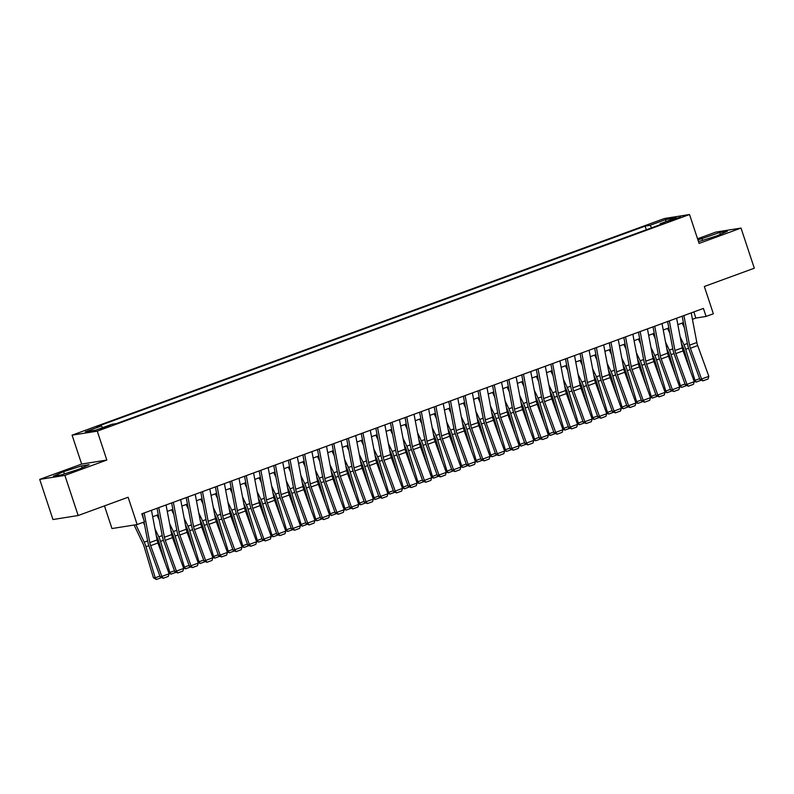 <?xml version="1.0" encoding="UTF-8"?>
<svg xmlns="http://www.w3.org/2000/svg" width="794" height="794" viewBox="0 0 794 794"><rect width="100%" height="100%" fill="white"/><g stroke="black" fill="none" stroke-linecap="round" stroke-linejoin="round"><path stroke-width="1.19" d="M107.24 427.152L110.217 425.792L102.883 427.847L99.915 429.207L107.24 427.152M104.471 505.897L111.964 528.546L137.154 524.536L144.448 521.866L141.789 513.837L703.415 308.419L706.065 316.439L713.359 313.769L704.338 286.485L754.3 268.213L741.03 228.077L715.831 232.096L697.559 238.776M39.7 479.397L52.97 519.534L78.169 515.514L64.89 475.388L106.833 460.044L97.275 431.152L72.085 435.162L81.643 464.063L39.7 479.397L64.89 475.388M97.275 431.152L689.529 214.519L664.34 218.539L72.085 435.162M673.471 219.154L667.387 221.645L680.577 217.169L673.471 219.154L673.729 219.928M651.824 227.769L649.879 225.357L645.115 226.121L96.62 426.735L101.384 425.981L85.335 431.847L95.687 430.199L111.736 424.333L116.5 423.569L664.995 222.945L660.231 223.71L660.142 224.722M649.879 225.357L665.928 219.491L676.28 217.844L660.231 223.71M137.154 524.536L128.132 497.243L78.169 515.514M689.529 214.519L699.087 243.421L741.03 228.077M692.428 319.327L695.852 318.066L706.065 316.439M152.686 516.745L158.264 514.701M167.276 511.405L172.844 509.371M181.866 506.066L187.434 504.031M196.455 500.736L202.023 498.701M211.035 495.396L216.613 493.362M225.625 490.067L231.193 488.022M240.215 484.727L245.783 482.692M254.805 479.387L260.372 477.353M269.384 474.058L274.962 472.023M283.974 468.718L289.552 466.683M298.564 463.388L304.132 461.344M313.154 458.049L318.722 456.014M327.743 452.719L333.311 450.674M342.323 447.379L347.901 445.345M356.913 442.04L362.481 440.005M371.503 436.71L377.071 434.665M386.092 431.37L391.66 429.336M400.682 426.041L406.25 423.996M415.262 420.701L420.84 418.666M429.852 415.361L435.42 413.327M444.442 410.032L450.009 407.987M459.031 404.692L464.599 402.657M473.611 399.362L479.189 397.318M488.201 394.023L493.779 391.988M502.791 388.683L508.359 386.648M517.38 383.353L522.948 381.309M531.97 378.013L537.538 375.979M546.55 372.684L552.128 370.639M561.14 367.344L566.708 365.309M575.729 362.004L581.297 359.97M590.319 356.675L595.887 354.63M604.909 351.335L610.477 349.3M619.489 346.005L625.067 343.961M634.078 340.666L639.646 338.631M648.668 335.326L654.236 333.291M663.258 329.996L668.826 327.952M677.838 324.657L683.416 322.622M693.827 311.923L695.852 318.066M646.326 229.774L645.115 226.121M101.384 425.981L102.724 427.629M665.65 221.725L665.928 219.491M698.512 241.674L717.051 235.808L727.334 231.272L719.751 232.473L697.946 239.967M106.833 460.044L81.643 464.063M60.979 475.001L78.844 469.244L89.127 464.698L81.544 465.909L63.669 471.666L53.387 476.211L60.979 475.001M702.621 240.463L701.876 238.23M720.366 234.349L719.751 232.473M64.413 473.899L63.669 471.666M82.159 467.785L81.544 465.909M691.207 312.876L696.834 342.512A8.476 3.394 -110.1 0 0 697.688 345.579L708.853 376.346L701.568 379.016L702.928 380.862L699.961 379.582L688.785 348.804A12.714 5.092 69.9 0 1 687.515 344.209L682.185 316.181M699.961 379.582L701.568 379.016L690.393 348.248A8.476 3.394 -110.1 0 1 689.539 345.182L683.912 315.546M708.853 376.346L708.04 378.986L702.928 380.862M681.421 343.494L682.741 346.263A8.476 3.394 69.9 0 1 683.902 349.281L690.383 370.977M693.787 380.366L694.978 380.376L685.698 349.3A12.714 5.092 -110.1 0 0 683.952 344.775L680.15 336.815M684.388 327.743L682.155 323.079M701.042 380.276L696.159 382.063L694.016 380.981M696.159 382.063L694.978 380.376L699.633 378.669M676.617 318.215L682.245 347.851A8.476 3.394 -110.1 0 0 683.098 350.918L694.274 381.686L686.979 384.356L688.338 386.192L685.371 384.911L674.195 354.144A12.714 5.092 69.9 0 1 672.925 349.549L667.605 321.51M685.371 384.911L686.979 384.356L675.803 353.588A8.476 3.394 -110.1 0 1 674.95 350.521L669.322 320.885M694.274 381.686L693.45 384.326L688.338 386.192M662.027 323.555L667.655 353.181A8.476 3.394 -110.1 0 0 668.508 356.248L679.684 387.025L672.389 389.685L673.759 391.531L670.791 390.251L659.616 359.483A12.714 5.092 69.9 0 1 658.335 354.878L653.015 326.85M670.791 390.251L672.389 389.685L661.213 358.918A8.476 3.394 -110.1 0 1 660.36 355.851L654.742 326.215M679.684 387.025L678.86 389.665L673.759 391.531M647.447 328.885L653.065 358.521A8.476 3.394 -110.1 0 0 653.919 361.588L665.094 392.355L657.799 395.025L659.169 396.861L656.201 395.581L645.026 364.813A12.714 5.092 69.9 0 1 643.745 360.218L638.426 332.19M656.201 395.581L657.799 395.025L646.624 364.257A8.476 3.394 -110.1 0 1 645.78 361.191L640.153 331.555M665.094 392.355L664.27 394.995L659.169 396.861M632.858 334.224L638.485 363.86A8.476 3.394 -110.1 0 0 639.329 366.927L650.504 397.695L643.209 400.365L644.579 402.201L641.612 400.92L630.436 370.153A12.714 5.092 69.9 0 1 629.166 365.548L623.836 337.519M641.612 400.92L643.209 400.365L632.044 369.587A8.476 3.394 -110.1 0 1 631.19 366.52L625.563 336.894M650.504 397.695L649.681 400.335L644.579 402.201M666.831 348.834L668.151 351.603A8.476 3.394 69.9 0 1 669.312 354.62L675.793 376.306M679.198 385.695L680.389 385.705L671.109 354.64A12.714 5.092 -110.1 0 0 669.372 350.114L665.561 342.145M669.799 333.083L667.565 328.418M686.453 385.606L681.57 387.393L679.426 386.321M681.57 387.393L680.389 385.705L685.043 384.008M652.241 354.164L653.571 356.933A8.476 3.394 69.9 0 1 654.732 359.95L661.204 381.646M664.618 391.035L665.799 391.045L656.519 359.97A12.714 5.092 -110.1 0 0 654.782 355.444L650.971 347.484M655.209 338.413L652.986 333.748M671.863 390.946L666.98 392.732L664.836 391.65M666.98 392.732L665.799 391.045L670.454 389.338M637.651 359.503L638.981 362.272A8.476 3.394 69.9 0 1 640.143 365.29L646.614 386.986M650.028 396.365L651.209 396.385L641.929 365.309A12.714 5.092 -110.1 0 0 640.192 360.784L636.391 352.814M640.619 343.752L638.396 339.088M657.273 396.275L652.39 398.062L650.256 396.99M652.39 398.062L651.209 396.385L655.874 394.678M623.072 364.833L624.392 367.612A8.476 3.394 69.9 0 1 625.553 370.619L632.034 392.315M635.438 401.704L636.619 401.714L627.349 370.639A12.714 5.092 -110.1 0 0 625.603 366.113L621.801 358.154M626.039 349.092L623.806 344.427M642.683 401.615L637.8 403.402L635.666 402.32M637.8 403.402L636.619 401.714L641.284 400.017M618.268 339.554L623.895 369.19A8.476 3.394 -110.1 0 0 624.749 372.257L635.925 403.024L628.63 405.694L629.989 407.54L627.022 406.26L615.846 375.483A12.714 5.092 69.9 0 1 614.576 370.887L609.256 342.859M627.022 406.26L628.63 405.694L617.454 374.927A8.476 3.394 -110.1 0 1 616.601 371.86L610.973 342.224M635.925 403.024L635.101 405.665L629.989 407.54M608.482 370.173L609.802 372.942A8.476 3.394 69.9 0 1 610.963 375.959L617.444 397.655M620.848 407.034L622.039 407.054L612.76 375.979A12.714 5.092 -110.1 0 0 611.013 371.453L607.212 363.493M611.449 354.422L609.216 349.757M628.104 406.955L623.221 408.741L621.077 407.659M623.221 408.741L622.039 407.054L626.694 405.347M603.678 344.894L609.306 374.53A8.476 3.394 -110.1 0 0 610.159 377.597L621.335 408.364L614.04 411.034L615.4 412.87L612.432 411.59L601.266 380.822A12.714 5.092 69.9 0 1 599.986 376.227L594.666 348.189M612.432 411.59L614.04 411.034L602.864 380.266A8.476 3.394 -110.1 0 1 602.011 377.2L596.383 347.564M621.335 408.364L620.511 411.004L615.4 412.87M593.892 375.512L595.212 378.281A8.476 3.394 69.9 0 1 596.373 381.299L602.854 402.985M606.259 412.374L607.45 412.384L598.17 381.319A12.714 5.092 -110.1 0 0 596.433 376.793L592.622 368.823M596.86 359.761L594.627 355.097M613.514 412.284L608.631 414.071L606.487 412.999M608.631 414.071L607.45 412.384L612.105 410.687M589.088 350.233L594.716 379.86A8.476 3.394 -110.1 0 0 595.569 382.926L606.745 413.704L599.45 416.364L600.82 418.21L597.852 416.929L586.677 386.162A12.714 5.092 69.9 0 1 585.396 381.557L580.077 353.529M597.852 416.929L599.45 416.364L588.275 385.596A8.476 3.394 -110.1 0 1 587.421 382.529L581.804 352.893M606.745 413.704L605.921 416.344L600.82 418.21M579.302 380.842L580.632 383.611A8.476 3.394 69.9 0 1 581.794 386.628L588.265 408.324M591.679 417.713L592.86 417.723L583.58 386.648A12.714 5.092 -110.1 0 0 581.843 382.122L578.032 374.163M582.27 365.091L580.047 360.426M598.924 417.624L594.041 419.411L591.897 418.329M594.041 419.411L592.86 417.723L597.515 416.016M574.509 355.563L580.136 385.199A8.476 3.394 -110.1 0 0 580.98 388.266L592.155 419.034L584.86 421.703L586.23 423.539L583.262 422.259L572.087 391.492A12.714 5.092 69.9 0 1 570.807 386.896L565.487 358.868M583.262 422.259L584.86 421.703L573.685 390.936A8.476 3.394 -110.1 0 1 572.841 387.869L567.214 358.233M592.155 419.034L591.332 421.674L586.23 423.539M564.713 386.182L566.043 388.951A8.476 3.394 69.9 0 1 567.204 391.968L573.675 413.664M577.089 423.043L578.27 423.063L569 391.988A12.714 5.092 -110.1 0 0 567.253 387.462L563.452 379.492M567.69 370.431L565.457 365.766M584.334 422.954L579.451 424.74L577.317 423.668M579.451 424.74L578.27 423.063L582.935 421.356M559.919 360.903L565.546 390.539A8.476 3.394 -110.1 0 0 566.39 393.596L577.566 424.373L570.281 427.043L571.64 428.879L568.673 427.599L557.497 396.831A12.714 5.092 69.9 0 1 556.227 392.226L550.897 364.198M568.673 427.599L570.281 427.043L559.105 396.266A8.476 3.394 -110.1 0 1 558.251 393.199L552.624 363.573M577.566 424.373L576.752 427.013L571.64 428.879M550.133 391.511L551.453 394.29A8.476 3.394 69.9 0 1 552.614 397.298L559.095 418.994M562.499 428.383L563.69 428.393L554.411 397.318A12.714 5.092 -110.1 0 0 552.664 392.792L548.862 384.832M553.1 375.77L550.867 371.106M569.755 428.294L564.871 430.08L562.728 428.998M564.871 430.08L563.69 428.393L568.345 426.686M545.329 366.233L550.957 395.869A8.476 3.394 -110.1 0 0 551.81 398.935L562.986 429.703L555.691 432.373L557.051 434.209L554.083 432.938L542.907 402.161A12.714 5.092 69.9 0 1 541.637 397.566L536.317 369.538M554.083 432.938L555.691 432.373L544.515 401.605A8.476 3.394 -110.1 0 1 543.662 398.538L538.034 368.902M562.986 429.703L562.162 432.343L557.051 434.209M535.543 396.851L536.863 399.62A8.476 3.394 69.9 0 1 538.024 402.637L544.505 424.333M547.91 433.713L549.101 433.732L539.821 402.657A12.714 5.092 -110.1 0 0 538.084 398.131L534.273 390.172M538.511 381.1L536.278 376.435M555.165 433.633L550.282 435.42L548.138 434.338M550.282 435.42L549.101 433.732L553.755 432.025M530.739 371.572L536.367 401.208A8.476 3.394 -110.1 0 0 537.22 404.275L548.396 435.043L541.101 437.712L542.471 439.548L539.503 438.268L528.328 407.501A12.714 5.092 69.9 0 1 527.047 402.895L521.727 374.867M539.503 438.268L541.101 437.712L529.926 406.935A8.476 3.394 -110.1 0 1 529.072 403.878L523.444 374.242M548.396 435.043L547.572 437.683L542.471 439.548M520.953 402.191L522.283 404.96A8.476 3.394 69.9 0 1 523.444 407.977L529.916 429.663M533.33 439.052L534.511 439.062L525.231 407.997A12.714 5.092 -110.1 0 0 523.494 403.471L519.683 395.501M523.921 386.44L521.698 381.775M540.575 438.963L535.692 440.749L533.548 439.678M535.692 440.749L534.511 439.062L539.166 437.365M516.16 376.912L521.777 406.538A8.476 3.394 -110.1 0 0 522.631 409.605L533.806 440.382L526.511 443.042L527.881 444.888L524.913 443.608L513.738 412.84A12.714 5.092 69.9 0 1 512.458 408.235L507.138 380.207M524.913 443.608L526.511 443.042L515.336 412.275A8.476 3.394 -110.1 0 1 514.492 409.208L508.865 379.572M533.806 440.382L532.982 443.022L527.881 444.888M506.364 407.521L507.694 410.29A8.476 3.394 69.9 0 1 508.855 413.307L515.326 435.003M518.74 444.392L519.921 444.402L510.641 413.327A12.714 5.092 -110.1 0 0 508.904 408.801L505.103 400.841M509.331 391.77L507.108 387.105M525.985 444.303L521.102 446.089L518.958 445.007M521.102 446.089L519.921 444.402L524.586 442.695M501.57 382.242L507.197 411.878A8.476 3.394 -110.1 0 0 508.041 414.944L519.216 445.712L511.922 448.382L513.291 450.218L510.324 448.938L499.148 418.17A12.714 5.092 69.9 0 1 497.868 413.575L492.548 385.547M510.324 448.938L511.922 448.382L500.746 417.614A8.476 3.394 -110.1 0 1 499.902 414.547L494.275 384.911M519.216 445.712L518.393 448.352L513.291 450.218M486.98 387.581L492.608 417.217A8.476 3.394 -110.1 0 0 493.461 420.274L504.627 451.052L497.342 453.721L498.701 455.558L495.734 454.277L484.558 423.51A12.714 5.092 69.9 0 1 483.288 418.904L477.968 390.876M495.734 454.277L497.342 453.721L486.166 422.944A8.476 3.394 -110.1 0 1 485.313 419.877L479.685 390.251M504.627 451.052L503.813 453.692L498.701 455.558M472.39 392.911L478.018 422.547A8.476 3.394 -110.1 0 0 478.871 425.614L490.047 456.381L482.752 459.051L484.112 460.887L481.144 459.617L469.969 428.839A12.714 5.092 69.9 0 1 468.698 424.244L463.378 396.216M481.144 459.617L482.752 459.051L471.576 428.284A8.476 3.394 -110.1 0 1 470.723 425.217L465.095 395.581M490.047 456.381L489.223 459.021L484.112 460.887M457.801 398.251L463.428 427.887A8.476 3.394 -110.1 0 0 464.282 430.953L475.457 461.721L468.162 464.391L469.532 466.227L466.564 464.947L455.389 434.179A12.714 5.092 69.9 0 1 454.108 429.574L448.789 401.546M466.564 464.947L468.162 464.391L456.987 433.613A8.476 3.394 -110.1 0 1 456.133 430.556L450.516 400.92M475.457 461.721L474.633 464.361L469.532 466.227M443.221 403.59L448.848 433.216A8.476 3.394 -110.1 0 0 449.692 436.283L460.867 467.061L453.573 469.72L454.942 471.567L451.975 470.286L440.799 439.519A12.714 5.092 69.9 0 1 439.519 434.913L434.199 406.885M451.975 470.286L453.573 469.72L442.397 438.953A8.476 3.394 -110.1 0 1 441.553 435.886L435.926 406.25M460.867 467.061L460.044 469.701L454.942 471.567M428.631 408.92L434.258 438.556A8.476 3.394 -110.1 0 0 435.102 441.623L446.278 472.39L438.983 475.06L440.352 476.896L437.385 475.616L426.209 444.848A12.714 5.092 69.9 0 1 424.939 440.253L419.609 412.225M437.385 475.616L438.983 475.06L427.817 444.293A8.476 3.394 -110.1 0 1 426.964 441.226L421.336 411.59M446.278 472.39L445.454 475.03L440.352 476.896M414.041 414.26L419.669 443.896A8.476 3.394 -110.1 0 0 420.522 446.953L431.698 477.73L424.403 480.4L425.763 482.236L422.795 480.956L411.62 450.188A12.714 5.092 69.9 0 1 410.349 445.583L405.029 417.555M422.795 480.956L424.403 480.4L413.227 449.622A8.476 3.394 -110.1 0 1 412.374 446.556L406.746 416.929M431.698 477.73L430.874 480.37L425.763 482.236M399.451 419.589L405.079 449.225A8.476 3.394 -110.1 0 0 405.933 452.292L417.108 483.06L409.813 485.729L411.183 487.566L408.205 486.295L397.04 455.518A12.714 5.092 69.9 0 1 395.759 450.923L390.44 422.894M408.205 486.295L409.813 485.729L398.638 454.962A8.476 3.394 -110.1 0 1 397.784 451.895L392.157 422.259M417.108 483.06L416.284 485.7L411.183 487.566M384.872 424.929L390.489 454.565A8.476 3.394 -110.1 0 0 391.343 457.632L402.518 488.399L395.223 491.069L396.593 492.905L393.626 491.625L382.45 460.857A12.714 5.092 69.9 0 1 381.17 456.252L375.85 428.224M393.626 491.625L395.223 491.069L384.048 460.292A8.476 3.394 -110.1 0 1 383.194 457.225L377.577 427.599M402.518 488.399L401.695 491.039L396.593 492.905M370.282 430.269L375.909 459.895A8.476 3.394 -110.1 0 0 376.753 462.962L387.929 493.739L380.634 496.399L382.003 498.245L379.036 496.965L367.86 466.187A12.714 5.092 69.9 0 1 366.58 461.592L361.26 433.564M379.036 496.965L380.634 496.399L369.458 465.631A8.476 3.394 -110.1 0 1 368.615 462.565L362.987 432.928M387.929 493.739L387.105 496.369L382.003 498.245M355.692 435.598L361.32 465.234A8.476 3.394 -110.1 0 0 362.173 468.301L373.339 499.069L366.054 501.739L367.414 503.575L364.446 502.294L353.27 471.527A12.714 5.092 69.9 0 1 352 466.932L346.67 438.893M364.446 502.294L366.054 501.739L354.878 470.971A8.476 3.394 -110.1 0 1 354.025 467.904L348.397 438.268M373.339 499.069L372.525 501.709L367.414 503.575M341.102 440.938L346.73 470.564A8.476 3.394 -110.1 0 0 347.583 473.631L358.759 504.408L351.464 507.078L352.824 508.914L349.856 507.634L338.681 476.866A12.714 5.092 69.9 0 1 337.41 472.261L332.091 444.233M349.856 507.634L351.464 507.078L340.289 476.301A8.476 3.394 -110.1 0 1 339.435 473.234L333.808 443.608M358.759 504.408L357.935 507.048L352.824 508.914M326.513 446.268L332.14 475.904A8.476 3.394 -110.1 0 0 332.994 478.971L344.169 509.738L336.874 512.408L338.244 514.244L335.276 512.974L324.101 482.196A12.714 5.092 69.9 0 1 322.821 477.601L317.501 449.573M335.276 512.974L336.874 512.408L325.699 481.64A8.476 3.394 -110.1 0 1 324.845 478.574L319.218 448.938M344.169 509.738L343.345 512.378L338.244 514.244M311.933 451.607L317.55 481.243A8.476 3.394 -110.1 0 0 318.404 484.31L329.579 515.078L322.285 517.748L323.654 519.584L320.687 518.303L309.511 487.536A12.714 5.092 69.9 0 1 308.231 482.931L302.911 454.902M320.687 518.303L322.285 517.748L311.109 486.97A8.476 3.394 -110.1 0 1 310.265 483.903L304.638 454.277M329.579 515.078L328.756 517.718L323.654 519.584M297.343 456.947L302.971 486.573A8.476 3.394 -110.1 0 0 303.814 489.64L314.99 520.417L307.695 523.077L309.065 524.923L306.097 523.643L294.921 492.866A12.714 5.092 69.9 0 1 293.651 488.27L288.321 460.242M306.097 523.643L307.695 523.077L296.519 492.31A8.476 3.394 -110.1 0 1 295.676 489.243L290.048 459.607M314.99 520.417L314.166 523.048L309.065 524.923M282.753 462.277L288.381 491.913A8.476 3.394 -110.1 0 0 289.234 494.98L300.41 525.747L293.115 528.417L294.475 530.253L291.507 528.973L280.332 498.205A12.714 5.092 69.9 0 1 279.061 493.61L273.741 465.572M291.507 528.973L293.115 528.417L281.939 497.649A8.476 3.394 -110.1 0 1 281.086 494.583L275.458 464.947M300.41 525.747L299.586 528.387L294.475 530.253M268.164 467.616L273.791 497.243A8.476 3.394 -110.1 0 0 274.645 500.309L285.82 531.087L278.525 533.757L279.885 535.593L276.917 534.312L265.752 503.545A12.714 5.092 69.9 0 1 264.471 498.94L259.152 470.911M276.917 534.312L278.525 533.757L267.35 502.979A8.476 3.394 -110.1 0 1 266.496 499.912L260.869 470.286M285.82 531.087L284.996 533.727L279.885 535.593M253.574 472.946L259.201 502.582A8.476 3.394 -110.1 0 0 260.055 505.649L271.23 536.416L263.936 539.086L265.305 540.922L262.338 539.652L251.162 508.875A12.714 5.092 69.9 0 1 249.882 504.279L244.562 476.251M262.338 539.652L263.936 539.086L252.76 508.319A8.476 3.394 -110.1 0 1 251.906 505.252L246.289 475.616M271.23 536.416L270.407 539.057L265.305 540.922M238.994 478.286L244.621 507.922A8.476 3.394 -110.1 0 0 245.465 510.989L256.641 541.756L249.346 544.426L250.715 546.262L247.748 544.982L236.572 514.214A12.714 5.092 69.9 0 1 235.292 509.609L229.972 481.581M247.748 544.982L249.346 544.426L238.17 513.649A8.476 3.394 -110.1 0 1 237.327 510.582L231.699 480.956M256.641 541.756L255.817 544.396L250.715 546.262M224.404 483.625L230.032 513.252A8.476 3.394 -110.1 0 0 230.875 516.318L242.051 547.096L234.766 549.756L236.126 551.602L233.158 550.321L221.983 519.544A12.714 5.092 69.9 0 1 220.712 514.949L215.382 486.921M233.158 550.321L234.766 549.756L223.59 518.988A8.476 3.394 -110.1 0 1 222.737 515.921L217.109 486.285M242.051 547.096L241.237 549.726L236.126 551.602M209.815 488.955L215.442 518.591A8.476 3.394 -110.1 0 0 216.296 521.658L227.471 552.426L220.176 555.095L221.536 556.931L218.568 555.651L207.393 524.884A12.714 5.092 69.9 0 1 206.122 520.288L200.803 492.25M218.568 555.651L220.176 555.095L209.001 524.328A8.476 3.394 -110.1 0 1 208.147 521.261L202.52 491.625M227.471 552.426L226.647 555.066L221.536 556.931M195.225 494.295L200.852 523.921A8.476 3.394 -110.1 0 0 201.706 526.988L212.881 557.765L205.586 560.425L206.956 562.271L203.989 560.991L192.813 530.223A12.714 5.092 69.9 0 1 191.533 525.618L186.213 497.59M203.989 560.991L205.586 560.425L194.411 529.658A8.476 3.394 -110.1 0 1 193.557 526.591L187.93 496.965M212.881 557.765L212.058 560.405L206.956 562.271M180.645 499.625L186.262 529.261A8.476 3.394 -110.1 0 0 187.116 532.327L198.292 563.095L190.997 565.765L192.366 567.601L189.399 566.33L178.223 535.553A12.714 5.092 69.9 0 1 176.943 530.958L171.623 502.93M189.399 566.33L190.997 565.765L179.821 534.997A8.476 3.394 -110.1 0 1 178.978 531.93L173.35 502.294M198.292 563.095L197.468 565.735L192.366 567.601M166.055 504.964L171.683 534.6A8.476 3.394 -110.1 0 0 172.526 537.667L183.702 568.435L176.407 571.104L177.777 572.94L174.809 571.66L163.633 540.893A12.714 5.092 69.9 0 1 162.353 536.287L157.033 508.259M174.809 571.66L176.407 571.104L165.231 540.327A8.476 3.394 -110.1 0 1 164.388 537.26L158.76 507.634M183.702 568.435L182.878 571.075L177.777 572.94M151.465 510.304L157.093 539.93A8.476 3.394 -110.1 0 0 157.946 542.997L169.112 573.764L161.827 576.434L163.187 578.28L160.219 577L149.044 546.222A12.714 5.092 69.9 0 1 147.773 541.627L144.042 522.015M143.436 518.829L142.454 513.599M160.219 577L161.827 576.434L150.652 545.667A8.476 3.394 -110.1 0 1 149.798 542.6L144.171 512.964M169.112 573.764L168.298 576.404L163.187 578.28M491.784 412.86L493.104 415.629A8.476 3.394 69.9 0 1 494.265 418.646L500.746 440.342M504.15 449.722L505.331 449.741L496.061 418.666A12.714 5.092 -110.1 0 0 494.315 414.14L490.513 406.171M494.751 397.109L492.518 392.444M511.396 449.632L506.512 451.419L504.379 450.347M506.512 451.419L505.331 449.741L509.996 448.034M477.194 418.19L478.514 420.959A8.476 3.394 69.9 0 1 479.675 423.976L486.156 445.672M489.561 455.061L490.752 455.071L481.472 423.996A12.714 5.092 -110.1 0 0 479.725 419.47L475.924 411.51M480.162 402.449L477.928 397.784M496.816 454.972L491.933 456.758L489.789 455.677M491.933 456.758L490.752 455.071L495.406 453.364M462.604 423.53L463.924 426.299A8.476 3.394 69.9 0 1 465.086 429.316L471.567 451.012M474.971 460.391L476.162 460.411L466.882 429.336A12.714 5.092 -110.1 0 0 465.145 424.81L461.334 416.85M465.572 407.779L463.339 403.114M482.226 460.312L477.343 462.098L475.199 461.016M477.343 462.098L476.162 460.411L480.817 458.704M448.014 428.869L449.344 431.638A8.476 3.394 69.9 0 1 450.506 434.655L456.977 456.342M460.391 465.731L461.572 465.741L452.292 434.675A12.714 5.092 -110.1 0 0 450.555 430.149L446.744 422.18M450.982 413.118L448.759 408.453M467.636 465.641L462.753 467.428L460.609 466.356M462.753 467.428L461.572 465.741L466.227 464.043M433.425 434.199L434.755 436.968A8.476 3.394 69.9 0 1 435.916 439.985L442.387 461.681M445.801 471.07L446.982 471.08L437.712 440.005A12.714 5.092 -110.1 0 0 435.966 435.479L432.164 427.519M436.392 418.448L434.169 413.783M453.046 470.981L448.163 472.767L446.029 471.686M448.163 472.767L446.982 471.08L451.647 469.373M418.845 439.539L420.165 442.308A8.476 3.394 69.9 0 1 421.326 445.325L427.807 467.021M431.211 476.4L432.402 476.42L423.123 445.345A12.714 5.092 -110.1 0 0 421.376 440.819L417.575 432.849M421.812 423.788L419.579 419.123M438.457 476.311L433.574 478.097L431.44 477.025M433.574 478.097L432.402 476.42L437.057 474.713M404.255 444.868L405.575 447.637A8.476 3.394 69.9 0 1 406.736 450.655L413.217 472.351M416.622 481.74L417.813 481.75L408.533 450.674A12.714 5.092 -110.1 0 0 406.786 446.149L402.985 438.189M407.223 429.127L404.99 424.462M423.877 481.65L418.994 483.437L416.85 482.355M418.994 483.437L417.813 481.75L422.468 480.042M389.665 450.208L390.985 452.977A8.476 3.394 69.9 0 1 392.147 455.994L398.628 477.69M402.042 487.069L403.223 487.089L393.943 456.014A12.714 5.092 -110.1 0 0 392.206 451.488L388.395 443.528M392.633 434.457L390.4 429.792M409.287 486.99L404.404 488.776L402.26 487.695M404.404 488.776L403.223 487.089L407.878 485.382M375.076 455.548L376.406 458.317A8.476 3.394 69.9 0 1 377.567 461.334L384.038 483.02M387.452 492.409L388.633 492.419L379.353 461.354A12.714 5.092 -110.1 0 0 377.616 456.828L373.805 448.858M378.043 439.797L375.82 435.132M394.697 492.32L389.814 494.106L387.671 493.034M389.814 494.106L388.633 492.419L393.288 490.722M360.486 460.877L361.816 463.646A8.476 3.394 69.9 0 1 362.977 466.664L369.458 488.36M372.862 497.749L374.043 497.759L364.774 466.683A12.714 5.092 -110.1 0 0 363.027 462.158L359.225 454.198M363.463 445.126L361.23 440.462M380.108 497.659L375.225 499.446L373.091 498.364M375.225 499.446L374.043 497.759L378.708 496.052M345.906 466.217L347.226 468.986A8.476 3.394 69.9 0 1 348.387 472.003L354.868 493.699M358.273 503.078L359.464 503.088L350.184 472.023A12.714 5.092 -110.1 0 0 348.437 467.497L344.636 459.528M348.874 450.466L346.641 445.801M365.528 502.989L360.645 504.776L358.501 503.704M360.645 504.776L359.464 503.088L364.118 501.391M331.316 471.547L332.636 474.316A8.476 3.394 69.9 0 1 333.798 477.333L340.279 499.029M343.683 508.418L344.874 508.428L335.594 477.353A12.714 5.092 -110.1 0 0 333.857 472.827L330.046 464.867M334.284 455.806L332.051 451.141M350.938 508.329L346.055 510.115L343.911 509.033M346.055 510.115L344.874 508.428L349.529 506.721M316.727 476.886L318.057 479.655A8.476 3.394 69.9 0 1 319.218 482.673L325.689 504.369M329.103 513.748L330.284 513.768L321.004 482.692A12.714 5.092 -110.1 0 0 319.267 478.167L315.456 470.207M319.694 461.135L317.471 456.471M336.348 513.668L331.465 515.455L329.321 514.373M331.465 515.455L330.284 513.768L334.939 512.061M302.137 482.216L303.467 484.995A8.476 3.394 69.9 0 1 304.628 488.012L311.099 509.698M314.513 519.087L315.694 519.097L306.415 488.032A12.714 5.092 -110.1 0 0 304.678 483.506L300.876 475.537M305.104 466.475L302.881 461.81M321.759 518.998L316.875 520.785L314.742 519.713M316.875 520.785L315.694 519.097L320.359 517.4M287.557 487.556L288.877 490.325A8.476 3.394 69.9 0 1 290.038 493.342L296.519 515.038M299.924 524.427L301.105 524.437L291.835 493.362A12.714 5.092 -110.1 0 0 290.088 488.836L286.287 480.876M290.525 471.805L288.291 467.14M307.169 524.338L302.286 526.124L300.152 525.042M302.286 526.124L301.105 524.437L305.769 522.73M272.967 492.895L274.287 495.664A8.476 3.394 69.9 0 1 275.449 498.682L281.93 520.378M285.334 529.757L286.525 529.767L277.245 498.701A12.714 5.092 -110.1 0 0 275.498 494.176L271.697 486.206M275.935 477.144L273.702 472.48M292.589 529.667L287.706 531.454L285.562 530.382M287.706 531.454L286.525 529.767L291.18 528.07M258.378 498.225L259.698 500.994A8.476 3.394 69.9 0 1 260.859 504.011L267.34 525.707M270.744 535.096L271.935 535.106L262.655 504.031A12.714 5.092 -110.1 0 0 260.918 499.505L257.107 491.546M261.345 482.484L259.112 477.809M277.999 535.007L273.116 536.794L270.972 535.712M273.116 536.794L271.935 535.106L276.59 533.399M243.788 503.565L245.118 506.334A8.476 3.394 69.9 0 1 246.279 509.351L252.75 531.047M256.164 540.426L257.345 540.446L248.065 509.371A12.714 5.092 -110.1 0 0 246.329 504.845L242.517 496.885M246.755 487.814L244.532 483.149M263.409 540.347L258.526 542.133L256.383 541.051M258.526 542.133L257.345 540.446L262 538.739M229.198 508.894L230.528 511.673A8.476 3.394 69.9 0 1 231.689 514.691L238.16 536.377M241.575 545.766L242.756 545.776L233.486 514.701A12.714 5.092 -110.1 0 0 231.739 510.185L227.938 502.215M232.166 493.153L229.942 488.489M248.82 545.677L243.937 547.463L241.803 546.391M243.937 547.463L242.756 545.776L247.42 544.079M214.618 514.234L215.938 517.003A8.476 3.394 69.9 0 1 217.099 520.02L223.58 541.716M226.985 551.105L228.176 551.115L218.896 520.04A12.714 5.092 -110.1 0 0 217.149 515.514L213.348 507.555M217.586 498.483L215.353 493.818M234.23 551.016L229.347 552.803L227.213 551.721M229.347 552.803L228.176 551.115L232.831 549.408M200.028 519.574L201.348 522.343A8.476 3.394 69.9 0 1 202.51 525.36L208.991 547.056M212.395 556.435L213.586 556.445L204.306 525.38A12.714 5.092 -110.1 0 0 202.559 520.854L198.758 512.884M202.996 503.823L200.763 499.158M219.65 556.346L214.767 558.132L212.623 557.06M214.767 558.132L213.586 556.445L218.241 554.748M185.439 524.903L186.759 527.673A8.476 3.394 69.9 0 1 187.92 530.69L194.401 552.386M197.815 561.775L198.996 561.785L189.716 530.71A12.714 5.092 -110.1 0 0 187.98 526.184L184.168 518.224M188.406 509.162L186.173 504.488M205.06 561.686L200.177 563.472L198.034 562.39M200.177 563.472L198.996 561.785L203.651 560.078M170.849 530.243L172.179 533.012A8.476 3.394 69.9 0 1 173.34 536.029L179.811 557.725M183.225 567.105L184.407 567.124L175.127 536.049A12.714 5.092 -110.1 0 0 173.39 531.523L169.579 523.564M173.817 514.492L171.593 509.827M190.471 567.025L185.588 568.802L183.444 567.73M185.588 568.802L184.407 567.124L189.061 565.417M156.269 535.573L157.589 538.352A8.476 3.394 69.9 0 1 158.75 541.369L165.231 563.055M168.636 572.444L169.817 572.454L160.547 541.379A12.714 5.092 -110.1 0 0 158.8 536.863L154.999 528.893M159.237 519.832L157.004 515.167M175.881 572.355L170.998 574.141L168.864 573.06M170.998 574.141L169.817 572.454L174.482 570.757M134.087 525.023L142.999 543.682A8.476 3.394 69.9 0 1 144.161 546.699L153.441 577.774L155.237 577.794L145.957 546.719A12.714 5.092 -110.1 0 0 144.21 542.193L135.873 524.735M144.647 525.162L143.277 522.293M161.301 577.695L156.418 579.481L153.441 577.774M156.418 579.481L155.237 577.794L159.892 576.087M670.483 220.98L670.265 220.335M696.834 342.512L689.539 345.182M697.688 345.579L690.393 348.248M685.698 349.3L688.587 348.238M683.952 344.775L687.386 343.524M682.245 347.851L674.95 350.521M683.098 350.918L675.803 353.588M667.655 353.181L660.36 355.851M668.508 356.248L661.213 358.918M653.065 358.521L645.78 361.191M653.919 361.588L646.624 364.257M638.485 363.86L631.19 366.52M639.329 366.927L632.044 369.587M671.109 354.64L673.997 353.578M669.372 350.114L672.796 348.854M656.519 359.97L659.417 358.918M654.782 355.444L658.206 354.193M641.929 365.309L644.827 364.248M640.192 360.784L643.616 359.533M627.349 370.639L630.238 369.587M625.603 366.113L629.027 364.863M623.895 369.19L616.601 371.86M624.749 372.257L617.454 374.927M612.76 375.979L615.648 374.917M611.013 371.453L614.447 370.203M609.306 374.53L602.011 377.2M610.159 377.597L602.864 380.266M598.17 381.319L601.058 380.257M596.433 376.793L599.857 375.532M594.716 379.86L587.421 382.529M595.569 382.926L588.275 385.596M583.58 386.648L586.478 385.596M581.843 382.122L585.267 380.872M580.136 385.199L572.841 387.869M580.98 388.266L573.685 390.936M569 391.988L571.888 390.926M567.253 387.462L570.678 386.212M565.546 390.539L558.251 393.199M566.39 393.596L559.105 396.266M554.411 397.318L557.299 396.266M552.664 392.792L556.088 391.541M550.957 395.869L543.662 398.538M551.81 398.935L544.515 401.605M539.821 402.657L542.709 401.595M538.084 398.131L541.508 396.881M536.367 401.208L529.072 403.878M537.22 404.275L529.926 406.935M525.231 407.997L528.129 406.935M523.494 403.471L526.918 402.211M521.777 406.538L514.492 409.208M522.631 409.605L515.336 412.275M510.641 413.327L513.539 412.275M508.904 408.801L512.329 407.55M507.197 411.878L499.902 414.547M508.041 414.944L500.746 417.614M492.608 417.217L485.313 419.877M493.461 420.274L486.166 422.944M478.018 422.547L470.723 425.217M478.871 425.614L471.576 428.284M463.428 427.887L456.133 430.556M464.282 430.953L456.987 433.613M448.848 433.216L441.553 435.886M449.692 436.283L442.397 438.953M434.258 438.556L426.964 441.226M435.102 441.623L427.817 444.293M419.669 443.896L412.374 446.556M420.522 446.953L413.227 449.622M405.079 449.225L397.784 451.895M405.933 452.292L398.638 454.962M390.489 454.565L383.194 457.225M391.343 457.632L384.048 460.292M375.909 459.895L368.615 462.565M376.753 462.962L369.458 465.631M361.32 465.234L354.025 467.904M362.173 468.301L354.878 470.971M346.73 470.564L339.435 473.234M347.583 473.631L340.289 476.301M332.14 475.904L324.845 478.574M332.994 478.971L325.699 481.64M317.55 481.243L310.265 483.903M318.404 484.31L311.109 486.97M302.971 486.573L295.676 489.243M303.814 489.64L296.519 492.31M288.381 491.913L281.086 494.583M289.234 494.98L281.939 497.649M273.791 497.243L266.496 499.912M274.645 500.309L267.35 502.979M259.201 502.582L251.906 505.252M260.055 505.649L252.76 508.319M244.621 507.922L237.327 510.582M245.465 510.989L238.17 513.649M230.032 513.252L222.737 515.921M230.875 516.318L223.59 518.988M215.442 518.591L208.147 521.261M216.296 521.658L209.001 524.328M200.852 523.921L193.557 526.591M201.706 526.988L194.411 529.658M186.262 529.261L178.978 531.93M187.116 532.327L179.821 534.997M171.683 534.6L164.388 537.26M172.526 537.667L165.231 540.327M157.093 539.93L149.798 542.6M157.946 542.997L150.652 545.667M496.061 418.666L498.95 417.604M494.315 414.14L497.739 412.89M481.472 423.996L484.36 422.944M479.725 419.47L483.159 418.22M466.882 429.336L469.77 428.274M465.145 424.81L468.569 423.559M452.292 434.675L455.19 433.613M450.555 430.149L453.979 428.889M437.712 440.005L440.601 438.953M435.966 435.479L439.39 434.229M423.123 445.345L426.011 444.283M421.376 440.819L424.8 439.568M408.533 450.674L411.421 449.622M406.786 446.149L410.22 444.898M393.943 456.014L396.831 454.952M392.206 451.488L395.63 450.238M379.353 461.354L382.251 460.292M377.616 456.828L381.041 455.567M364.774 466.683L367.662 465.631M363.027 462.158L366.451 460.907M350.184 472.023L353.072 470.961M348.437 467.497L351.871 466.247M335.594 477.353L338.482 476.301M333.857 472.827L337.281 471.576M321.004 482.692L323.902 481.63M319.267 478.167L322.692 476.916M306.415 488.032L309.313 486.97M304.678 483.506L308.102 482.246M291.835 493.362L294.723 492.31M290.088 488.836L293.512 487.585M277.245 498.701L280.133 497.639M275.498 494.176L278.932 492.915M262.655 504.031L265.543 502.979M260.918 499.505L264.342 498.255M248.065 509.371L250.964 508.309M246.329 504.845L249.753 503.594M233.486 514.701L236.374 513.649M231.739 510.185L235.163 508.924M218.896 520.04L221.784 518.988M217.149 515.514L220.573 514.264M204.306 525.38L207.194 524.318M202.559 520.854L205.993 519.594M189.716 530.71L192.614 529.658M187.98 526.184L191.404 524.933M175.127 536.049L178.025 534.987M173.39 531.523L176.814 530.273M160.547 541.379L163.435 540.327M158.8 536.863L162.224 535.603M145.957 546.719L148.845 545.667M144.21 542.193L147.644 540.942"/></g></svg>

